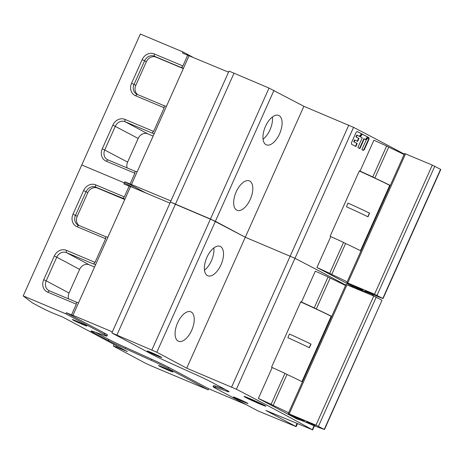 <?xml version="1.0" encoding="UTF-8"?>
<svg xmlns="http://www.w3.org/2000/svg" width="464" height="464" viewBox="0 0 464 464"><rect width="100%" height="100%" fill="white"/><g stroke="black" fill="none" stroke-linecap="round" stroke-linejoin="round"><path stroke-width="0.7" d="M404.301 154.135A1011.375 40.588 -155.9 0 0 394.429 148.84A1011.375 40.588 -155.9 0 0 353.551 127.356L303.862 106.308L269.033 88.079L229.019 71.079L228.526 72.169L187.694 55.222L182.462 53.024L182.949 51.933L192.577 57.072M182.949 51.933L140.343 34.04L23.2 295.922L65.807 313.815L104.267 334.341A23.925 0.963 24.1 0 1 106.975 336.075A23.925 0.963 24.1 0 1 104.748 335.524L93.235 331.516A23.925 0.963 -155.9 0 0 91.002 330.965A23.925 0.963 -155.9 0 0 93.716 332.705L108.39 340.535A23.925 0.963 -155.9 0 0 125.187 348.574L151.189 360.313A23.925 0.963 24.1 0 1 167.985 368.352L208.197 389.818L208.684 388.728L246.396 404.765M66.329 250.305L66.393 252.596L93.508 263.975L95.033 262.357L66.329 250.305A9.97 8.636 -61.9 0 0 54.288 256.053L43.715 279.693A9.97 8.636 -61.9 0 0 47.618 292.134L76.322 304.187L71.526 314.917L72.952 315.317L130.552 186.563L169.957 203.11L170.445 202.014L210.459 219.02L245.294 237.249L215.406 221.299L175.392 204.293L170.445 202.014L170.932 200.924L124.868 181.784L124.381 182.874L81.774 164.981L124.381 182.874L123.894 183.964L129.12 186.163L124.317 196.893L95.613 184.834A9.97 8.636 -61.9 0 0 83.578 190.582L72.999 214.223A9.97 8.636 -61.9 0 0 76.902 226.664L105.612 238.716L105.705 236.698L78.596 225.313L76.902 226.664M186.719 368.19L236.408 389.232A1011.375 40.588 24.1 0 1 277.286 410.721A1011.375 40.588 24.1 0 1 312.295 429.745L265.826 410.414L296.16 426.654L257.781 410.837L215.806 388.432A23.925 0.963 24.1 0 1 213.092 386.698A23.925 0.963 24.1 0 1 215.325 387.249L226.838 391.256A23.925 0.963 -155.9 0 0 229.065 391.807A23.925 0.963 -155.9 0 0 226.357 390.073L211.677 382.237A23.925 0.963 -155.9 0 0 194.88 374.199L168.884 362.459A23.925 0.963 24.1 0 1 152.088 354.421L111.87 332.955L156.832 352.234L186.719 368.19L245.294 237.249L294.976 258.297L245.294 237.249L303.862 106.308M236.408 389.232L294.976 258.297A1011.375 40.588 24.1 0 1 335.855 279.78A1011.375 40.588 24.1 0 1 345.732 285.076A1011.375 40.588 -155.9 0 0 335.855 279.78A1011.375 40.588 -155.9 0 0 294.976 258.297L353.551 127.356M145.876 192.995L124.868 181.784M187.694 55.222L182.891 65.952L181.366 67.57L183.5 68.167L166.419 106.36L164.279 105.757L164.181 107.776L135.476 95.723A9.97 8.636 -61.9 0 1 131.573 83.282L142.146 59.641A9.97 8.636 -61.9 0 1 154.187 53.894L182.891 65.952M164.181 107.776L153.607 131.422L152.076 133.04L154.216 133.638L137.135 171.831L134.995 171.228L134.896 173.246L106.186 161.194A9.97 8.636 -61.9 0 1 102.289 148.753L112.862 125.112A9.97 8.636 -61.9 0 1 124.897 119.364L153.607 131.422M134.896 173.246L130.094 183.976M189.121 55.622L131.527 184.376M228.526 72.169L170.932 200.924M233.96 73.353L116.818 335.234M236.205 191.847A15.95 7.946 112.8 0 0 236.727 210.146A15.95 7.946 112.8 0 0 237.058 210.308A15.95 7.946 112.8 0 0 250.264 199.352A15.95 7.946 112.8 0 0 249.742 181.053A15.95 7.946 112.8 0 0 249.412 180.89A15.95 7.946 112.8 0 0 236.205 191.847M279.548 133.881A15.95 7.946 112.8 0 0 278.696 115.42A15.95 7.946 112.8 0 0 265.489 126.376A15.95 7.946 112.8 0 0 266.342 144.838A15.95 7.946 112.8 0 0 279.548 133.881M359.345 289.229A50.843 2.042 24.1 0 1 354.925 287.79A1011.375 40.588 -155.9 0 0 336.667 277.965A1011.375 40.588 -155.9 0 0 316.941 267.513L330.774 236.599A1011.375 40.588 -155.9 0 0 330.107 236.251L359.397 170.781A1011.375 40.588 24.1 0 1 360.058 171.129L373.885 140.215A50.843 2.042 -155.9 0 1 386.634 146.027L372.807 176.946A50.843 2.042 24.1 0 0 360.058 171.129M357.193 131.498L357.257 131.521A1011.375 40.588 24.1 0 1 361.955 133.968L359.675 136.48A1011.375 40.588 -155.9 0 0 357.147 135.163L356.306 137.037A1011.375 40.588 24.1 0 1 358.962 138.423L357.622 141.421A1011.375 40.588 -155.9 0 0 354.966 140.041L354.125 141.914A1011.375 40.588 24.1 0 1 357.187 143.509L355.847 146.508A1011.375 40.588 -155.9 0 0 351.55 144.275L351.434 142.825L356.132 132.327L357.228 131.509M360.209 136.758A1011.375 40.588 24.1 0 1 362.233 137.814L357.872 147.564A1011.375 40.588 24.1 0 1 359.884 148.619L364.246 138.864A1011.375 40.588 24.1 0 1 365.719 139.635L367.987 137.118A1011.375 40.588 24.1 0 0 362.488 134.247L360.209 136.758M363.271 150.394L364.373 149.576L369.071 139.072L368.979 137.64A1011.375 40.588 24.1 0 0 368.503 137.39L366.247 139.908L361.879 149.663A1011.375 40.588 24.1 0 1 363.271 150.394L363.3 150.406M316.941 267.513A50.843 2.042 24.1 0 1 329.689 273.331L331.754 274.433A47.85 1.92 24.1 0 1 347.171 281.857M360.998 250.937A47.85 1.92 -155.9 0 0 345.581 243.513L343.522 242.411L329.689 273.331M343.522 242.411A50.843 2.042 -155.9 0 0 330.774 236.599M372.807 176.946L374.866 178.043A47.85 1.92 24.1 0 1 390.288 185.467M404.115 154.553A47.85 1.92 -155.9 0 0 388.699 147.129L374.866 178.043M386.634 146.027L388.699 147.129M331.754 274.433L345.581 243.513M359.287 136.317L361.566 133.806L361.955 133.968M358.962 138.423L358.573 138.26A1010.87 40.565 -155.9 0 0 355.917 136.874L356.758 135.001L357.147 135.163M355.917 136.874L356.306 137.037M357.187 143.509L356.799 143.347A1010.87 40.565 -155.9 0 0 353.736 141.752L354.577 139.879L354.966 140.041M353.736 141.752L354.125 141.914M365.33 139.473L367.592 136.955L367.987 137.118M359.507 148.422L363.857 138.701L364.246 138.864M272.403 116.992A15.95 7.946 -67.2 0 1 269.973 129.862A15.95 7.946 -67.2 0 1 263.059 139.246M152.076 133.04L124.967 121.655A7.975 6.908 -61.9 0 0 115.333 126.249L104.76 149.895A7.975 6.908 -61.9 0 0 107.381 159.604A7.975 6.908 -61.9 0 0 107.88 159.842L134.995 171.228M153.126 136.08L147.819 133.852A7.975 6.908 118.1 0 0 138.185 138.446L127.612 162.093A7.975 6.908 118.1 0 0 127.153 167.939M181.366 67.57L154.251 56.185A7.975 6.908 -61.9 0 0 144.623 60.778L134.044 84.425A7.975 6.908 -61.9 0 0 136.665 94.134A7.975 6.908 -61.9 0 0 137.17 94.372L164.279 105.757M183.315 68.591L156.008 57.124A7.975 6.908 118.1 0 0 146.38 61.718L135.801 85.359A7.975 6.908 118.1 0 0 137.634 94.569M134.003 188.013L124.381 182.874L134.003 188.013M383.044 298.584L440.8 169.464L432.309 165.091L404.585 153.497L346.828 282.617L374.552 294.211L383.044 298.584L360.731 289.867L346.828 282.617M362.807 289.959L354.276 286.242L362.807 289.959M373.706 294.536L365.174 290.818L373.706 294.536M390.241 185.565L389.731 185.356L360.505 250.693M389.731 185.356A45.46 1.827 -155.9 0 0 359.287 171.025M369.617 213.162L367.987 216.798A45.46 1.827 -155.9 0 0 346.422 206.741L348.052 203.104A45.46 1.827 24.1 0 1 369.617 213.162L369.443 213.086A45.263 1.815 -155.9 0 0 348.046 203.11M369.443 213.086L367.819 216.717M356.799 143.347L355.47 146.317M358.573 138.26L357.245 141.224M361.566 133.806A1010.87 40.565 -155.9 0 0 357.094 131.474M367.592 136.955A1010.87 40.565 -155.9 0 0 362.459 134.276M362.883 150.232L363.979 149.414L364.373 149.576M369.071 139.072L368.677 138.916L363.979 149.414M368.677 138.916L368.59 137.477A1010.87 40.565 -155.9 0 0 368.48 137.419M85.962 325.479A7.975 0.319 -155.9 0 0 77.836 321.68A7.975 0.319 -155.9 0 0 72.309 319.545A7.975 0.319 -155.9 0 0 73.208 320.125A7.975 0.319 -155.9 0 0 81.339 323.924A7.975 0.319 -155.9 0 0 86.867 326.059A7.975 0.319 -155.9 0 0 85.962 325.479M114.063 344.474L113.344 346.086L144.107 362.506A7.975 0.319 24.1 0 0 154.002 367.059L208.197 389.818M113.344 346.086L116.203 346.886L116.661 345.86M23.2 295.922L32.451 302.905L42.178 308.096A11.965 0.481 24.1 0 0 51.527 312.545L62.762 317.086L127.362 351.573L116.203 346.886M159.349 366.102A7.975 0.319 -155.9 0 0 167.475 369.901A7.975 0.319 -155.9 0 0 173.002 372.035A7.975 0.319 -155.9 0 0 172.103 371.455A7.975 0.319 -155.9 0 0 163.972 367.656A7.975 0.319 -155.9 0 0 158.444 365.522A7.975 0.319 -155.9 0 0 159.349 366.102M106.975 336.075L107.462 334.985A23.925 0.963 -155.9 0 0 104.754 333.251L66.294 312.724L65.807 313.815M95.033 262.357L105.612 238.716M71.526 314.917L66.294 312.724M130.552 186.563L129.12 186.163M245.404 397.335A11.965 0.481 -155.9 0 0 257.595 403.03A11.965 0.481 -155.9 0 0 265.884 406.232A11.965 0.481 -155.9 0 0 264.532 405.368A11.965 0.481 -155.9 0 0 252.341 399.666A11.965 0.481 -155.9 0 0 244.047 396.465A11.965 0.481 -155.9 0 0 245.404 397.335M148.132 351.584A7.975 0.319 -155.9 0 0 156.264 355.383A7.975 0.319 -155.9 0 0 161.791 357.518A7.975 0.319 -155.9 0 0 160.886 356.938A7.975 0.319 -155.9 0 0 152.76 353.139A7.975 0.319 -155.9 0 0 147.227 351.004A7.975 0.319 -155.9 0 0 148.132 351.584M234.274 397.561A7.975 0.319 -155.9 0 0 242.399 401.366A7.975 0.319 -155.9 0 0 247.927 403.5A7.975 0.319 -155.9 0 0 247.022 402.92A7.975 0.319 -155.9 0 0 238.896 399.121A7.975 0.319 -155.9 0 0 233.369 396.987A7.975 0.319 -155.9 0 0 234.274 397.561M225.046 389.371L215.812 386.158A23.925 0.963 -155.9 0 0 213.585 385.607L213.092 386.698M111.87 332.955L112.358 331.864L72.952 315.317M151.189 360.313L151.676 359.223A23.925 0.963 -155.9 0 1 168.473 367.262L208.684 388.728M151.676 359.223L125.674 347.484A23.925 0.963 24.1 0 1 108.878 339.445L95.514 332.311M76.322 304.187L76.421 302.168L49.312 290.783L47.618 292.134M93.508 263.975L95.648 264.579L78.561 302.766L76.421 302.168M95.613 184.834L95.677 187.125L124.932 199.108L107.845 237.295L105.705 236.698M122.792 198.511L124.317 196.893M112.358 331.864L169.957 203.11M177.631 322.787A15.95 7.946 112.8 0 0 178.153 341.086A15.95 7.946 112.8 0 0 178.483 341.243A15.95 7.946 112.8 0 0 191.696 330.293A15.95 7.946 112.8 0 0 191.168 311.988A15.95 7.946 112.8 0 0 190.837 311.831A15.95 7.946 112.8 0 0 177.631 322.787M220.98 264.822A15.95 7.946 112.8 0 0 220.122 246.361A15.95 7.946 112.8 0 0 206.915 257.317A15.95 7.946 112.8 0 0 207.773 275.778A15.95 7.946 112.8 0 0 220.98 264.822M300.771 420.169A50.843 2.042 24.1 0 1 296.357 418.731A1011.375 40.588 -155.9 0 0 278.098 408.9A1011.375 40.588 -155.9 0 0 258.373 398.454A50.843 2.042 24.1 0 1 271.121 404.272L284.948 373.352A50.843 2.042 -155.9 0 0 272.2 367.54A1011.375 40.588 -155.9 0 0 271.539 367.192L300.823 301.722A1011.375 40.588 24.1 0 1 301.484 302.07A50.843 2.042 24.1 0 1 314.232 307.881L316.297 308.983A47.85 1.92 24.1 0 1 331.714 316.407M345.541 285.493A47.85 1.92 -155.9 0 0 330.124 278.069L328.065 276.967A50.843 2.042 -155.9 0 0 315.317 271.156L301.484 302.07M272.2 367.54L258.373 398.454M302.429 381.878A47.85 1.92 -155.9 0 0 287.007 374.454L284.948 373.352M316.297 308.983L330.124 278.069M328.065 276.967L314.232 307.881M288.596 412.792A47.85 1.92 24.1 0 0 273.18 405.368L271.121 404.272M273.18 405.368L287.007 374.454M213.829 247.933A15.95 7.946 -67.2 0 1 211.398 260.797A15.95 7.946 -67.2 0 1 204.485 270.187M43.715 279.693L46.185 280.83A7.975 6.908 -61.9 0 0 48.807 290.545A7.975 6.908 -61.9 0 0 49.312 290.783M68.579 298.874A7.975 6.908 118.1 0 1 69.037 293.028L46.185 280.83L56.765 257.189L54.288 256.053M89.245 264.793L66.393 252.596A7.975 6.908 -61.9 0 0 56.765 257.189L79.617 269.387A7.975 6.908 118.1 0 1 89.245 264.793L94.552 267.02M69.037 293.028L79.617 269.387M72.999 214.223L75.475 215.36A7.975 6.908 -61.9 0 0 78.091 225.075A7.975 6.908 -61.9 0 0 78.596 225.313M79.066 225.51A7.975 6.908 118.1 0 1 77.233 216.299L75.475 215.36L86.049 191.719L83.578 190.582M97.434 188.059L95.677 187.125A7.975 6.908 -61.9 0 0 86.049 191.719L87.806 192.659A7.975 6.908 118.1 0 1 97.434 188.059L124.741 199.526M77.233 216.299L87.806 192.659M256.853 401.853L248.292 398.211L253.187 400.606L251.714 400.217L256.006 401.899L256.169 401.54L253.941 400.803M245.694 397.474A11.762 0.47 24.1 0 1 244.226 396.546A11.762 0.47 24.1 0 1 252.248 399.637A11.762 0.47 24.1 0 1 264.236 405.229A11.762 0.47 24.1 0 1 265.704 406.151A11.762 0.47 24.1 0 1 257.682 403.065A11.762 0.47 24.1 0 1 245.694 397.474M256.006 401.899L262.38 404.678L256.743 402.091M254.695 401.145L254.533 401.511M300.718 301.96A45.46 1.827 -155.9 0 1 331.163 316.291L301.936 381.628M309.413 347.739L311.042 344.102A45.46 1.827 24.1 0 0 289.478 334.045L287.854 337.682A45.46 1.827 -155.9 0 1 309.413 347.739M331.163 316.291L331.667 316.506M324.243 429.38L382 300.26L324.469 429.525L315.978 425.152L288.254 413.557L299.489 419.578L313.942 425.65M324.469 429.525L313.925 425.679M304.233 420.894L295.707 417.182L304.233 420.894M315.131 425.471L306.605 421.759L315.131 425.471M382 300.26L373.74 296.026L346.016 284.438L288.254 413.557M311.042 344.102L310.868 344.027A45.263 1.815 -155.9 0 0 289.478 334.051M310.868 344.027L309.244 347.658M151.89 349.96L269.033 88.079M273.98 90.358L156.832 352.234M231.623 387.04L348.766 125.164M372.366 295.452L372.673 294.768M368.59 137.477L368.979 137.64M107.88 159.842L106.186 161.194M102.289 148.753L127.612 162.093M138.185 138.446L112.862 125.112M124.897 119.364L124.967 121.655L147.819 133.852M137.17 94.372L135.476 95.723M131.573 83.282L135.801 85.359M146.38 61.718L142.146 59.641M154.187 53.894L154.251 56.185L156.008 57.124M405.53 153.845L347.768 282.965M374.552 294.211L432.309 165.091M434.785 166.228L377.023 295.348M382.817 298.439L440.574 169.319M104.267 334.341L104.754 333.251M215.812 386.158L215.325 387.249M314.099 425.708L312.295 429.745M295.707 426.364L296.989 423.499M226.838 391.256L227.169 390.514M168.473 367.262L167.985 368.352M125.674 347.484L125.187 348.574M108.39 340.535L108.878 339.445M94.111 331.824L93.716 332.705M346.956 284.78L289.2 413.905M376.211 297.169L318.455 426.288M315.978 425.152L373.74 296.026M373.021 294.907L372.714 295.597M314.447 425.848L312.608 429.96M297.482 423.707L296.16 426.654"/></g></svg>
